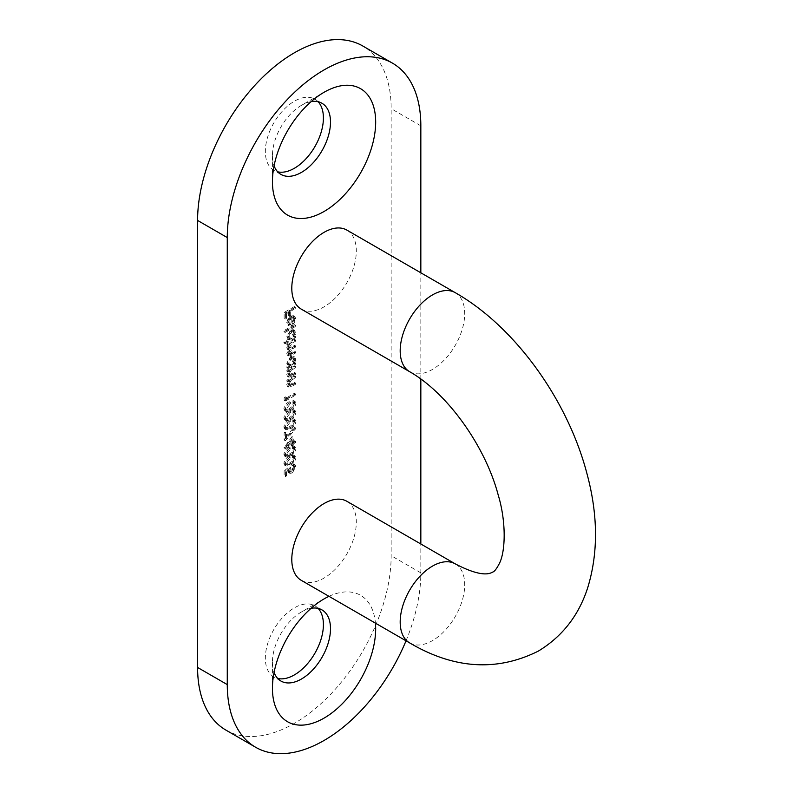 <?xml version="1.0" encoding="UTF-8"?>
<svg xmlns="http://www.w3.org/2000/svg" width="793" height="793" viewBox="0 0 793 793"><rect width="100%" height="100%" fill="white"/><g stroke="black" fill="none" stroke-linecap="round" stroke-linejoin="round"><path stroke-width="0.59" stroke-dasharray="3.96 2.97" d="M311.114 101.653A41.058 23.711 120 0 0 301.469 105.32L324.05 92.285L301.469 105.32A41.058 23.711 120 0 0 272.435 155.606A41.058 23.711 120 0 0 274.081 165.796M311.114 608.29A41.058 23.711 120 0 0 301.469 611.948L324.05 598.913L301.469 611.958A41.058 23.711 120 0 0 301.469 611.958A41.058 23.711 120 0 0 272.435 662.244A41.058 23.711 120 0 0 274.081 672.424M328.996 596.336A72.996 42.148 -60 0 1 375.436 623.149M301.241 309.111A45.627 26.338 120 0 0 324.05 306.851A45.627 26.338 120 0 0 353.856 266.646A45.627 26.338 120 0 0 346.868 230.089M346.868 501.285A45.627 26.338 -60 0 1 353.856 537.852A45.627 26.338 -60 0 1 324.05 578.057A45.627 26.338 -60 0 1 301.241 580.317M318.142 101.772A41.058 23.711 120 0 0 314.9 99.184A41.058 23.711 120 0 0 294.372 101.226A41.058 23.711 120 0 0 267.548 137.407A41.058 23.711 120 0 0 273.843 170.307A41.058 23.711 120 0 0 277.699 171.823M318.142 608.409A41.058 23.711 120 0 0 314.9 605.822A41.058 23.711 120 0 0 294.372 607.854A41.058 23.711 120 0 0 267.548 644.035A41.058 23.711 120 0 0 273.843 676.944A41.058 23.711 120 0 0 277.699 678.461M406.026 640.813A136.872 79.022 120 0 0 420.835 572.843L420.835 543.998M225.936 730.115A136.872 79.022 120 0 0 294.372 723.335A136.872 79.022 120 0 0 391.157 555.705L391.157 108.671A136.872 79.022 120 0 0 362.807 46.014M294.639 457.145L293.757 455.202L289.257 456.302C286.342 457.63 284.548 459.99 283.864 463.37L284.776 465.362L289.257 464.341C292.171 462.943 293.965 460.555 294.639 457.145L295.928 457.898L295.046 455.945L290.545 457.046L289.257 456.302M292.012 436.517L283.864 447.886L290.962 443.793L290.962 445.16L292.012 444.546L292.012 443.188L294.372 441.82L294.372 440.759L292.012 442.127L292.012 436.517L293.301 437.26L285.153 448.412L283.864 447.668M294.639 420.756L293.757 418.803L289.257 419.903C286.342 421.242 284.548 423.591 283.864 426.971L284.776 428.973L289.257 427.942C292.171 426.555 293.965 424.156 294.639 420.756L295.928 421.499L295.046 419.547L290.545 420.657L289.257 419.903M294.639 402.557L293.757 400.604L289.257 401.714C286.342 403.042 284.548 405.392 283.864 408.772L284.776 410.774L289.257 409.743C292.171 408.355 293.965 405.966 294.639 402.557L295.928 403.3L295.046 401.357L290.545 402.457L289.257 401.714M294.372 375.862L286.888 380.184L286.888 381.245L288.236 380.462L286.759 384.605L287.542 386.419L294.372 383.445L294.372 382.385L288.186 385.249L290.436 386.013L287.681 383.891L289.653 379.807L294.372 376.923L294.372 375.862L295.66 376.606L288.176 380.927L286.888 380.184M286.888 366.683L286.888 367.744L294.372 363.422L294.372 362.361L293.083 363.115L294.5 358.753L293.36 356.216L290.615 356.503L286.759 363.263L288.275 365.89L286.888 366.683L288.176 367.427L288.176 368.487L286.888 367.744M288.176 368.487L295.66 364.165L295.66 363.105L294.372 363.858L295.799 359.507L294.649 356.969L291.903 357.246L288.047 364.007L289.564 366.634L287.76 365.672L289.564 366.634L288.176 367.427M283.864 341.892L283.864 342.953L294.372 336.886L294.372 335.826L293.083 336.579L294.5 332.217L293.36 329.68L290.615 329.967L286.759 336.728L288.335 339.315L283.864 341.892L285.153 342.635L285.153 343.696L283.864 342.953M285.153 343.696L295.66 337.63L295.66 336.569L294.372 337.322L295.799 332.971L294.649 330.423L291.903 330.711L288.047 337.471L289.623 340.058L287.79 339.087L289.623 340.058L285.153 342.635M293.588 318.508L292.012 322.602L292.439 323.296L294.5 318.112L293.539 315.703L290.654 315.991L288.156 318.429L286.759 322.612L288.226 325.239L290.823 324.684L290.823 316.952L292.805 316.724L293.588 318.508L294.877 319.252L293.301 323.346L292.012 322.602M293.301 323.346L293.727 324.04L295.799 318.855L294.827 316.447L291.943 316.734L289.445 319.173L288.047 323.356L289.098 325.804L287.809 325.061L289.524 325.982L292.121 325.427L290.823 324.684M294.372 306.564L284.132 312.472L284.132 318.241L285.183 317.626L285.183 312.928L288.335 311.114L288.335 315.812L289.386 315.208L289.386 310.499L294.372 307.625L294.372 306.564L295.66 307.307L285.421 313.225L284.132 312.472M294.372 324.605L283.864 330.671L283.864 331.732L294.372 325.665L294.372 324.605L295.66 325.348L285.153 331.415L283.864 330.671M294.372 339.315L286.888 343.637L286.888 344.697L288.186 343.944L286.759 347.75L287.453 349.386L288.563 349.465L286.759 353.678L287.443 355.274L294.372 352.201L294.372 351.14L288.166 354.144L287.681 352.964L291.457 347.968L294.372 346.293L294.372 345.233L288.166 348.206L287.681 347.037L291.219 342.199L294.372 340.375L294.372 339.315L295.66 340.058L288.176 344.38L286.888 343.637M294.372 365.851L286.888 370.172L286.888 371.233L288.236 370.45L286.759 374.603L287.542 376.407L290.555 375.644L294.372 373.434L294.372 372.373L288.186 375.248L290.436 376.011L287.681 373.88L289.653 369.796L294.372 366.911L294.372 365.851L295.66 366.594L288.176 370.916L286.888 370.172M285.183 396.787L284.132 398.086L284.132 400.277L294.372 394.359L294.372 393.298L285.183 398.601L285.183 396.787L286.471 397.531L285.421 398.829L284.132 398.086M294.639 411.656L293.757 409.703L289.257 410.814C286.342 412.142 284.548 414.491 283.864 417.871L284.776 419.874L289.257 418.843C292.171 417.455 293.965 415.056 294.639 411.656L295.928 412.4L295.046 410.447L290.545 411.557L289.257 410.814M285.183 432.116L284.132 432.72L284.132 440.006L294.639 427.714L294.203 427.05L285.183 437.597L285.183 432.116L286.471 432.859L285.421 433.464L284.132 432.72M294.639 448.055L293.757 446.102L289.257 447.202C286.342 448.531 284.548 450.89 283.864 454.27L284.776 456.262L289.257 455.241C292.171 453.854 293.965 451.455 294.639 448.055L295.928 448.798L295.046 446.846L290.545 447.946L289.257 447.202M284.132 470.933L284.132 475.79L285.183 475.185L285.183 471.161L287.879 468.96L288.583 472.578L291.031 472.261L294.639 466.056L293.767 464.044L291.745 464.113L291.745 465.174L292.904 465.164L293.588 466.72L290.991 471.22L289.415 471.429L288.721 469.674L289.247 466.77L284.132 470.933L285.421 471.676L285.421 476.534L284.132 475.79M420.835 379.014L420.835 272.802M285.421 313.225L285.421 318.984L284.132 318.241M285.421 318.984L286.471 318.38L285.183 317.626M286.471 318.38L286.471 313.671L285.183 312.928M286.471 313.671L289.623 311.857L288.335 311.114M289.623 311.857L289.623 316.556L288.335 315.812M289.623 316.556L290.674 315.951L289.386 315.208M290.674 315.951L290.674 311.252L289.386 310.499M290.674 311.252L295.66 308.368L294.372 307.625M295.66 308.368L295.66 307.307M293.727 324.04L292.439 323.296M295.799 318.855L294.5 318.112M291.943 316.734L290.654 315.991M289.445 319.173L288.156 318.429M288.047 323.356L286.759 322.612M292.121 325.427L292.121 317.696L290.823 316.952M292.121 317.696L294.094 317.478L294.877 319.252M291.2 318.34L291.2 324.892L289.802 324.862L288.969 322.88L289.663 320.243L291.2 318.34L289.911 317.587L289.911 324.149L288.513 324.109L287.681 322.136L288.374 319.5L289.911 317.587M291.2 324.892L289.911 324.149M289.663 320.243L288.374 319.5M288.969 322.88L287.681 322.136M285.153 331.415L285.153 332.475L283.864 331.732M285.153 332.475L295.66 326.409L294.372 325.665M295.66 326.409L295.66 325.348M295.66 337.63L294.372 336.886M295.66 336.569L294.372 335.826M294.372 337.322L293.083 336.579M295.799 332.971L294.5 332.217M291.903 330.711L290.615 329.967M288.047 337.471L286.759 336.728M294.877 333.536L291.933 338.72L289.851 338.958L288.969 336.956L291.913 331.761L294.005 331.583L294.877 333.536L293.588 332.792L290.644 337.977L288.563 338.214L287.681 336.212L290.625 331.018L292.716 330.84L293.588 332.792M291.933 338.72L290.644 337.977M288.969 336.956L287.681 336.212M291.913 331.761L290.625 331.018M288.176 344.38L288.176 345.441L286.888 344.697M288.176 345.441L289.475 344.687L288.186 343.944M289.475 344.687L288.424 346.501L287.135 345.758M288.424 346.501L288.047 348.504L286.759 347.75M288.047 348.504L288.741 350.129L289.851 350.209L288.563 349.465M289.851 350.209L288.047 354.421L286.759 353.678M288.047 354.421L288.731 356.027L291.606 355.294L295.66 352.944L294.372 352.201M295.66 352.944L295.66 351.884L294.372 351.14M295.66 351.884L289.455 354.897L287.681 352.964M288.969 353.708L292.756 348.712L295.66 347.037L294.372 346.293M295.66 347.037L295.66 345.976L294.372 345.233M295.66 345.976L289.455 348.95L287.681 347.037M288.969 347.78L292.518 342.943L295.66 341.119L294.372 340.375M295.66 341.119L295.66 340.058M295.66 364.165L294.372 363.422M295.66 363.105L294.372 362.361M294.372 363.858L293.083 363.115M295.799 359.507L294.5 358.753M291.903 357.246L290.615 356.503M288.047 364.007L286.759 363.263M294.877 360.072L291.933 365.256L289.851 365.494L288.969 363.491L291.913 358.297L294.005 358.119L294.877 360.072L293.588 359.328L290.644 364.512L288.563 364.75L287.681 362.748L290.625 357.554L292.716 357.375L293.588 359.328M291.933 365.256L290.644 364.512M288.969 363.491L287.681 362.748M291.913 358.297L290.625 357.554M288.176 370.916L288.176 371.976L286.888 371.233M288.176 371.976L289.524 371.203L288.236 370.45M289.524 371.203L288.047 375.347L286.759 374.603M288.047 375.347L288.83 377.151L291.844 376.388L295.66 374.177L294.372 373.434M295.66 374.177L295.66 373.116L294.372 372.373M295.66 373.116L290.436 376.011L287.681 373.88M288.969 374.633L290.952 370.539L289.653 369.796M290.952 370.539L295.66 367.655L294.372 366.911M295.66 367.655L295.66 366.594M288.176 380.927L288.176 381.988L286.888 381.245M288.176 381.988L289.524 381.205L288.236 380.462M289.524 381.205L288.047 385.348L286.759 384.605M288.047 385.348L288.83 387.162L291.844 386.389L295.66 384.189L294.372 383.445M295.66 384.189L295.66 383.128L294.372 382.385M295.66 383.128L290.436 386.013L287.681 383.891M288.969 384.635L290.952 380.551L289.653 379.807M290.952 380.551L295.66 377.666L294.372 376.923M295.66 377.666L295.66 376.606M285.421 398.829L285.421 401.02L284.132 400.277M285.421 401.02L295.66 395.102L294.372 394.359M295.66 395.102L295.66 394.042L294.372 393.298M295.66 394.042L286.471 399.345L285.183 398.601M286.471 399.345L286.471 397.531M290.545 402.457C287.641 403.786 285.837 406.145 285.153 409.525L283.864 408.772M285.153 409.525L286.065 411.517L290.545 410.496L289.257 409.743M290.545 410.496C293.46 409.099 295.254 406.71 295.928 403.3M290.545 409.436L286.848 410.328L286.204 408.95L290.545 403.518L294.193 402.537L294.877 403.944L293.113 407.503L290.545 409.436L289.247 408.692L285.559 409.584L284.915 408.207L289.247 402.775L292.904 401.783L293.588 403.201L291.824 406.75L289.247 408.692M286.204 408.95L284.915 408.207M293.113 407.503L291.824 406.75M294.877 403.944L293.588 403.201M290.545 411.557C287.641 412.885 285.837 415.235 285.153 418.615L283.864 417.871M285.153 418.615L286.065 420.617L290.545 419.586L289.257 418.843M290.545 419.586C293.46 418.198 295.254 415.81 295.928 412.4M290.545 418.535L286.848 419.428L286.204 418.05L290.545 412.618L294.193 411.626L294.877 413.044L293.113 416.593L290.545 418.535L289.247 417.782L285.559 418.684L284.915 417.306L289.247 411.874L292.904 410.883L293.588 412.301L291.824 415.849L289.247 417.782M286.204 418.05L284.915 417.306M293.113 416.593L291.824 415.849M294.877 413.044L293.588 412.301M290.545 420.657C287.641 421.985 285.837 424.334 285.153 427.714L283.864 426.971M285.153 427.714L286.065 429.717L290.545 428.686L289.257 427.942M290.545 428.686C293.46 427.298 295.254 424.899 295.928 421.499M290.545 427.625L286.848 428.527L286.204 427.149L290.545 421.717L294.193 420.726L294.877 422.144L293.113 425.692L290.545 427.625L289.247 426.882L285.559 427.784L284.915 426.406L289.247 420.974L292.904 419.983L293.588 421.4L291.824 424.949L289.247 426.882M286.204 427.149L284.915 426.406M293.113 425.692L291.824 424.949M294.877 422.144L293.588 421.4M285.421 433.464L285.421 440.749L284.132 440.006M285.421 440.749L295.928 428.468L294.639 427.714M295.928 428.468L294.203 427.05M295.492 427.804L286.471 438.341L285.183 437.597M286.471 438.341L286.471 432.859M285.153 448.412L283.864 447.886M285.153 448.63L292.25 444.536L290.962 443.793M292.25 444.536L292.25 445.904L290.962 445.16M292.25 445.904L293.301 445.299L292.012 444.546M293.301 445.299L293.301 443.931L292.012 443.188M293.301 443.931L295.66 442.563L294.372 441.82M295.66 442.563L295.66 441.503L294.372 440.759M295.66 441.503L293.301 442.871L292.012 442.127M293.301 442.871L293.301 437.26M292.25 439.946L292.25 443.475L287.8 446.043L292.25 439.946L290.962 439.203L290.962 442.732L286.511 445.299L290.962 439.203M292.25 443.475L290.962 442.732M287.8 446.043L286.511 445.299M290.545 447.946C287.641 449.274 285.837 451.633 285.153 455.013L283.864 454.27M285.153 455.013L286.065 457.016L290.545 455.985L289.257 455.241M290.545 455.985C293.46 454.597 295.254 452.198 295.928 448.798M290.545 454.924L286.848 455.816L286.204 454.439L290.545 449.007L294.193 448.025L294.877 449.433L293.113 452.991L290.545 454.924L289.247 454.181L285.559 455.073L284.915 453.695L289.247 448.263L292.904 447.282L293.588 448.689L291.824 452.248L289.247 454.181M286.204 454.439L284.915 453.695M293.113 452.991L291.824 452.248M294.877 449.433L293.588 448.689M290.545 457.046C287.641 458.374 285.837 460.733 285.153 464.113L283.864 463.37M285.153 464.113L286.065 466.106L290.545 465.085L289.257 464.341M290.545 465.085C293.46 463.697 295.254 461.298 295.928 457.898M290.545 464.024L286.848 464.916L286.204 463.538L290.545 458.106L294.193 457.125L294.877 458.532L293.113 462.091L290.545 464.024L289.247 463.281L285.559 464.173L284.915 462.795L289.247 457.363L292.904 456.381L293.588 457.789L291.824 461.348L289.247 463.281M286.204 463.538L284.915 462.795M293.113 462.091L291.824 461.348M294.877 458.532L293.588 457.789M285.421 476.534L286.471 475.929L285.183 475.185M286.471 475.929L286.471 471.904L285.183 471.161M286.471 471.904L289.167 469.714L287.879 468.96M289.167 469.714L288.969 471.22L287.681 470.477M288.969 471.22L289.871 473.332L292.32 473.005L291.031 472.261M292.32 473.005L295.928 466.799L294.639 466.056M295.928 466.799L295.055 464.797L291.745 464.113M293.033 464.857L293.033 465.917L291.745 465.174M293.033 465.917L294.203 465.907L294.877 467.464L293.588 466.72M294.877 467.464L292.28 471.964L290.991 471.22M292.28 471.964L290.704 472.172L290.02 470.418L288.721 469.674M290.02 470.418L290.545 467.513L289.247 466.77M290.545 467.513L285.421 471.676M455.261 292.676A45.627 26.338 -60 0 1 462.26 329.234A45.627 26.338 -60 0 1 432.453 369.439A45.627 26.338 -60 0 1 409.644 371.699M409.644 642.895A45.627 26.338 120 0 0 432.453 640.635A45.627 26.338 120 0 0 462.26 600.43A45.627 26.338 120 0 0 455.261 563.873M420.835 572.843L391.157 555.705M420.835 125.809L391.157 108.671M291.606 355.294L290.317 354.54M291.606 354.233L290.317 353.49M292.756 348.712L291.457 347.968M291.854 348.167L290.565 347.423M292.518 342.943L291.219 342.199M291.844 376.388L290.555 375.644M292.141 375.148L290.853 374.405M292.954 369.221L291.665 368.477M291.844 386.389L290.555 385.646M292.141 385.16L290.853 384.417M292.954 379.232L291.665 378.479M290.545 403.518L289.247 402.775M290.545 412.618L289.247 411.874M290.545 421.717L289.247 420.974M290.545 449.007L289.247 448.263M290.545 458.106L289.247 457.363M321.998 103.288L314.9 99.184M321.998 609.916L314.9 605.822M280.94 681.038L273.843 676.944M280.94 174.41L273.843 170.307M272.435 662.244L272.435 688.324M272.435 155.606L272.435 181.686M293.539 315.703L294.827 316.447M292.805 316.724L294.094 317.478M288.513 324.109L289.802 324.862M293.36 329.68L294.649 330.423M288.563 338.214L289.851 338.958M292.716 330.84L294.005 331.583M287.453 349.386L288.741 350.129M287.443 355.274L288.731 356.027M288.166 354.144L289.455 354.897M288.166 348.206L289.455 348.95M293.36 356.216L294.649 356.969M288.563 364.75L289.851 365.494M292.716 357.375L294.005 358.119M287.542 376.407L288.83 377.151M287.542 386.419L288.83 387.162M293.757 400.604L295.046 401.357M284.776 410.774L286.065 411.517M285.559 409.584L286.848 410.328M292.904 401.783L294.193 402.537M293.757 409.703L295.046 410.447M284.776 419.874L286.065 420.617M285.559 418.684L286.848 419.428M292.904 410.883L294.193 411.626M293.757 418.803L295.046 419.547M284.776 428.973L286.065 429.717M285.559 427.784L286.848 428.527M292.904 419.983L294.193 420.726M293.757 446.102L295.046 446.846M284.776 456.262L286.065 457.016M285.559 455.073L286.848 455.816M292.904 447.282L294.193 448.025M293.757 455.202L295.046 455.945M284.776 465.362L286.065 466.106M285.559 464.173L286.848 464.916M292.904 456.381L294.193 457.125M288.583 472.578L289.871 473.332M293.767 464.044L295.055 464.797M292.904 465.164L294.203 465.907M289.415 471.429L290.704 472.172"/><path stroke-width="1.19" d="M324.05 92.285L324.05 92.285A72.996 42.148 -60 0 1 375.674 122.082A72.996 42.148 -60 0 1 324.05 211.493A72.996 42.148 -60 0 1 272.435 181.686A72.996 42.148 -60 0 1 324.05 92.285L324.05 92.285M274.081 165.796A41.058 23.711 120 0 0 280.94 174.41A41.058 23.711 120 0 0 301.469 172.378A41.058 23.711 120 0 0 328.292 136.188A41.058 23.711 120 0 0 321.998 103.288A41.058 23.711 120 0 0 311.114 101.653M375.436 623.149A72.996 42.148 -60 0 1 324.05 718.121A72.996 42.148 -60 0 1 272.435 688.324A72.996 42.148 -60 0 1 324.05 598.913L324.05 598.913A72.996 42.148 -60 0 1 328.996 596.336M274.081 672.424A41.058 23.711 120 0 0 280.94 681.038A41.058 23.711 120 0 0 301.469 679.006A41.058 23.711 120 0 0 328.292 642.826A41.058 23.711 120 0 0 321.998 609.916A41.058 23.711 120 0 0 311.114 608.29M455.261 292.676L346.868 230.089A45.627 26.338 120 0 0 324.05 232.349A45.627 26.338 120 0 0 294.253 272.554A45.627 26.338 120 0 0 301.241 309.111L409.644 371.699A45.627 26.338 -60 0 1 402.646 335.142A45.627 26.338 -60 0 1 432.453 294.937A45.627 26.338 -60 0 1 455.261 292.676C515.232 326.845 567.639 400.049 586.87 473.312C598.091 514.756 598.368 552.899 587.702 587.752C578.781 615.418 562.316 636.541 538.298 651.122C496.884 671.78 453.993 669.044 409.644 642.895L301.241 580.317A45.627 26.338 -60 0 1 294.253 543.75A45.627 26.338 -60 0 1 324.05 503.545A45.627 26.338 -60 0 1 346.868 501.285L455.261 563.873A45.627 26.338 120 0 0 432.453 566.133A45.627 26.338 120 0 0 402.646 606.338A45.627 26.338 120 0 0 409.644 642.895M277.699 171.823A41.058 23.711 120 0 0 294.372 168.275A41.058 23.711 120 0 0 320.134 135.345A41.058 23.711 120 0 0 318.142 101.772M277.699 678.461A41.058 23.711 120 0 0 294.372 674.912A41.058 23.711 120 0 0 320.134 641.983A41.058 23.711 120 0 0 318.142 608.409M420.835 272.802L420.835 125.809A136.872 79.022 120 0 0 392.485 63.153A136.872 79.022 120 0 0 287.016 99.819A136.872 79.022 120 0 0 227.274 237.563L227.274 684.597A136.872 79.022 120 0 0 255.614 747.254A136.872 79.022 120 0 0 324.05 740.474A136.872 79.022 120 0 0 406.026 640.813M392.485 63.153L362.807 46.014A136.872 79.022 120 0 0 257.338 82.69A136.872 79.022 120 0 0 197.586 220.434L197.586 667.458A136.872 79.022 120 0 0 225.936 730.115L255.614 747.254M420.835 543.998L420.835 379.014M227.274 684.597L197.586 667.458M227.274 237.563L197.586 220.434M455.261 563.873C484.186 579.009 491.125 572.645 492.671 572.1C494.435 571.634 496.705 568.67 499.501 563.228C505.528 551.284 506.36 521.764 498.182 494.921C485.395 446.469 447.708 393.259 409.644 371.699"/></g></svg>

